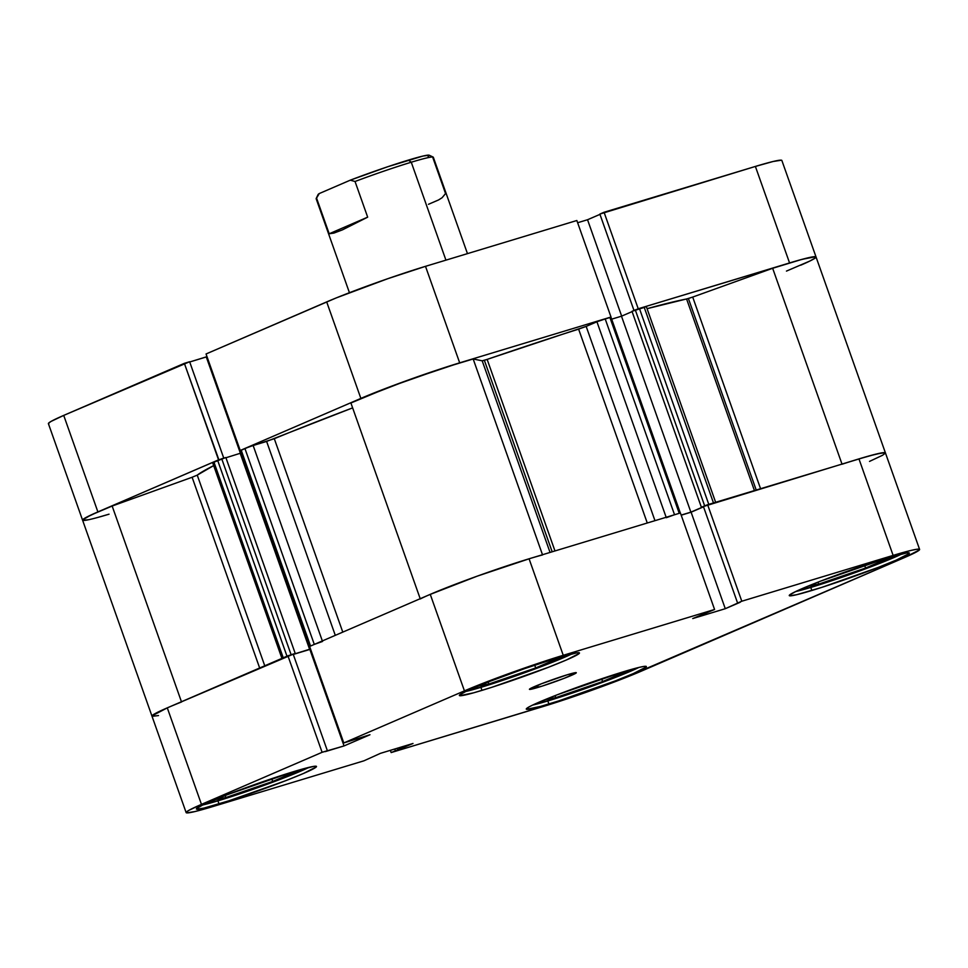 <?xml version="1.0" encoding="UTF-8"?>
<svg xmlns="http://www.w3.org/2000/svg" width="968" height="968" viewBox="0 0 968 968"><rect width="100%" height="100%" fill="white"/><g stroke="black" fill="none" stroke-linecap="round" stroke-linejoin="round"><path stroke-width="1.45" d="M309.082 767.334A62.146 3.473 -19.5 0 1 218.877 800.56A62.146 3.473 -19.5 0 1 202.699 805.001L228.521 797.547L261.977 786.137L309.082 767.334M572.052 653.836A62.146 3.473 -19.5 0 1 481.858 687.062A62.146 3.473 -19.5 0 1 465.681 691.503L491.49 684.049L524.946 672.627L572.052 653.836M901.934 553.926A62.146 3.473 -19.5 0 1 811.741 587.153A62.146 3.473 -19.5 0 1 795.563 591.593L821.384 584.14L854.841 572.729L901.934 553.926M638.965 667.424A62.146 3.473 -19.5 0 1 548.771 700.663A62.146 3.473 -19.5 0 1 532.582 705.103L558.403 697.65L591.859 686.227L638.965 667.424M538.256 687.328A24.853 1.391 -19.5 0 1 529.436 689.313A24.853 1.391 -19.5 0 1 542.491 683.36A24.853 1.391 -19.5 0 1 567.478 674.708L541.523 683.735L529.581 689.398L542.116 686.118L564.211 678.302L576.226 672.905L567.478 674.708A24.853 1.391 -19.5 0 1 576.299 672.724A24.853 1.391 -19.5 0 1 563.255 678.677A24.853 1.391 -19.5 0 1 538.256 687.328L537.543 685.308L538.256 687.328M481.979 690.378A63.706 3.557 -19.5 0 1 459.364 695.484A63.706 3.557 -19.5 0 1 492.821 680.226A63.706 3.557 -19.5 0 1 556.854 658.058L524.45 668.682L490.352 681.182L466.056 691.321L459.57 695.024L459.739 695.702L473.534 692.846L491.865 687.292L548.481 667.267L566.377 659.995L579.263 653.424L579.094 652.735L576.638 652.88L556.854 658.058A63.706 3.557 -19.5 0 1 579.457 652.952A63.706 3.557 -19.5 0 1 546.012 668.21A63.706 3.557 -19.5 0 1 481.979 690.378L480.902 687.353L481.979 690.378M218.998 803.876A63.706 3.557 -19.5 0 1 196.395 808.982A63.706 3.557 -19.5 0 1 229.839 793.724A63.706 3.557 -19.5 0 1 293.873 771.569L227.383 794.68L203.074 804.819L196.589 808.522L196.758 809.212L203.885 808.099L228.884 800.802L285.499 780.765L303.407 773.505L316.282 766.922L316.125 766.245L313.656 766.39L293.873 771.569A63.706 3.557 -19.5 0 1 316.488 766.462A63.706 3.557 -19.5 0 1 283.031 781.72A63.706 3.557 -19.5 0 1 218.998 803.876L217.933 800.851L218.998 803.876M548.892 703.978A63.706 3.557 -19.5 0 1 526.277 709.084A63.706 3.557 -19.5 0 1 559.734 693.826A63.706 3.557 -19.5 0 1 623.767 671.659L557.265 694.77L532.957 704.922L528.613 707.136L526.64 709.302L540.446 706.446L558.766 700.892L615.382 680.867L633.29 673.595L646.176 667.012L646.007 666.335L643.551 666.48L638.88 667.448L623.767 671.659A63.706 3.557 -19.5 0 1 646.37 666.553A63.706 3.557 -19.5 0 1 612.925 681.811A63.706 3.557 -19.5 0 1 548.892 703.978L547.815 700.941L548.892 703.978M811.862 590.48A63.706 3.557 -19.5 0 1 789.259 595.574A63.706 3.557 -19.5 0 1 822.703 580.316A63.706 3.557 -19.5 0 1 886.736 558.161L820.235 581.272L795.938 591.412L789.452 595.114L789.622 595.804L796.737 594.691L821.747 587.394L878.363 567.357L896.259 560.097L909.146 553.514L908.976 552.837L906.52 552.982L886.736 558.161A63.706 3.557 -19.5 0 1 909.351 553.055A63.706 3.557 -19.5 0 1 875.895 568.313A63.706 3.557 -19.5 0 1 811.862 590.48L810.785 587.443L811.862 590.48M714.578 609.477L680.407 512.967L529.072 558.79L563.243 655.3L714.578 609.477L692.749 618.552L725.274 608.703L741.79 601.225L893.125 555.402L910.84 550.465L916.285 549.34L919.164 549.171L919.37 549.957L904.281 557.665L620.343 679.669L554.059 703.119L391.157 752.572L542.491 706.737A74.572 4.162 -19.5 0 0 641.312 671.163L904.281 557.665A74.572 4.162 -19.5 0 0 919.6 549.425L885.43 452.915A74.572 4.162 160.5 0 0 858.955 458.892L703.421 506.53L737.592 603.04L740.254 602.241L725.274 608.703L691.104 512.193L681.194 515.194L691.104 512.193L703.518 506.833L691.104 512.193L725.274 608.703L692.749 618.552L714.578 609.477L680.407 512.967L529.072 558.79L477.357 576.105L430.264 594.364L309.615 646.43L343.797 742.94L464.434 690.874L511.527 672.615L563.243 655.3L714.578 609.477M186.146 812.612L151.964 716.102A74.572 4.162 160.5 0 1 167.282 707.862L201.465 804.372A74.572 4.162 -19.5 0 0 186.146 812.612A74.572 4.162 -19.5 0 0 212.609 806.634L363.944 760.812L380.46 753.334L412.997 743.485L391.157 752.572L390.37 750.333L391.157 752.572L412.997 743.485L380.46 753.334L363.944 760.812L212.609 806.634L194.907 811.571L186.57 812.878L186.376 812.079L188.869 810.349L201.465 804.372L322.102 752.305L287.919 655.796L167.282 707.862L201.465 804.372L322.102 752.305L344.039 745.929L369.97 734.736L343.797 742.94L464.434 690.874L430.264 594.364L309.615 646.43L343.797 742.94L369.97 734.736L344.039 745.929L325.248 751.628L327.365 750.708L293.195 654.199L167.282 707.862L154.698 713.84L152.194 715.57L152.399 716.368M310.571 649.117L293.28 654.441L309.857 649.419L344.039 745.929L309.857 649.419L310.571 649.117M869.506 461.409L882.562 455.262L885.418 453.084L882.114 452.83L868.84 456.001L707.62 504.715L741.79 601.225L893.125 555.402L858.955 458.892L893.125 555.402A74.572 4.162 -19.5 0 1 919.6 549.425M563.243 655.3L529.072 558.79A74.572 4.162 160.5 0 0 430.264 594.364L464.434 690.874A74.572 4.162 -19.5 0 1 563.243 655.3M287.919 655.796L293.195 654.199L327.365 750.708L322.102 752.305L287.919 655.796M398.017 749.946L397.4 748.203L398.017 749.946M395.368 750.757L394.75 749.014L395.368 750.757M703.421 506.53L707.62 504.715L741.79 601.225L737.592 603.04L703.421 506.53M544.778 699.755L555.765 697.638L555.063 695.629L555.765 697.638L602.604 681.557L601.624 678.774L602.604 681.557L629.357 670.001L602.604 681.557L555.765 697.638L544.778 699.755M807.76 586.257L818.746 584.127L818.033 582.131L818.746 584.127L865.573 568.047L864.593 565.276L865.573 568.047L892.327 556.503L865.573 568.047L818.746 584.127L807.76 586.257M477.865 686.155L488.852 684.037L488.15 682.041L488.852 684.037L535.691 667.956L534.711 665.185L535.691 667.956L562.444 656.413L535.691 667.956L488.852 684.037L477.865 686.155M214.896 799.665L225.883 797.535L225.169 795.539L225.883 797.535L272.71 781.454L271.73 778.683L272.71 781.454L299.475 769.911L272.71 781.454L225.883 797.535L214.896 799.665M781.43 160.192L773.093 161.499L755.391 166.436L789.561 262.945L638.227 308.768L604.056 212.258L755.391 166.436L599.857 214.073L633.992 310.462L599.857 214.073L604.056 212.258L638.227 308.768L799.447 260.053L812.721 256.883L815.6 256.714L815.806 257.5M206.051 353.973L240.233 450.483L360.87 398.417L326.688 301.907L206.051 353.973L240.233 450.483L360.87 398.417L407.964 380.158L459.679 362.843L611.014 317.02L459.679 362.843L425.509 266.333L387.575 278.772L336.295 297.89L206.051 353.973M83.006 520.421L82.812 519.622L85.305 517.892L97.889 511.915L218.853 459.752L184.356 363.339L63.719 415.405L51.135 421.382L48.63 423.113L48.836 423.911M599.954 214.376L587.54 219.736L577.63 222.737L587.54 219.736L599.954 214.376M576.843 220.51L425.509 266.333L576.843 220.51L611.014 317.02L576.843 220.51M207.007 356.66L189.716 361.984L206.293 356.962L240.427 453.351L206.293 356.962L207.007 356.66M189.631 361.742L63.719 415.405L97.889 511.915L218.538 459.848L184.356 363.339L189.631 361.742L223.765 458.142L189.631 361.742M63.719 415.405A74.572 4.162 160.5 0 0 48.4 423.645L82.57 520.155A74.572 4.162 -19.5 0 1 97.889 511.915L63.719 415.405M97.611 517.493L109.045 514.177A74.572 4.162 -19.5 0 1 82.57 520.155A74.572 4.162 160.5 0 1 112.155 506.034L90.847 515.073L82.595 519.949M326.688 301.907L360.87 398.417A74.572 4.162 -19.5 0 1 459.679 362.843L425.509 266.333A74.572 4.162 160.5 0 0 326.688 301.907M786.464 271.088L809.926 261.009L815.213 258.02L815.6 256.714L801.915 259.376L772.658 268.281A74.572 4.162 160.5 0 1 816.036 256.968L781.854 160.458A74.572 4.162 160.5 0 0 755.391 166.436L789.561 262.945A74.572 4.162 -19.5 0 1 816.036 256.968A74.572 4.162 -19.5 0 1 800.717 265.208M621.662 316.113L587.54 219.736L621.662 316.113M433.168 157.094L429.211 155.219A59.036 3.291 160.5 0 0 408.399 160.095L411.267 162.225A62.146 3.473 -19.5 0 1 433.168 157.094A62.146 3.473 -19.5 0 1 432.926 157.893L445.558 193.576L442.061 197.75L438.577 199.94L428.473 204.296M467.459 253.628L433.325 157.252A62.146 3.473 160.5 0 0 411.267 162.225L445.933 260.15L411.267 162.225A62.146 3.473 160.5 0 0 355.038 181.488L367.671 217.159L342.382 229.888L333.924 233.082L329.193 233.772L316.56 198.089A62.146 3.473 160.5 0 0 316.161 198.743L349.436 292.711M428.146 156.586L429.248 155.231L423.016 156.042L387.878 166.69L350.259 180.181L319.259 193.552A59.036 3.291 160.5 0 0 318.073 194.568L316.185 198.525A62.146 3.473 -19.5 0 1 316.56 198.089L318.169 194.907M355.038 181.488A62.146 3.473 -19.5 0 1 411.267 162.225L408.399 160.095A59.036 3.291 160.5 0 0 350.259 180.181L355.038 181.488L367.671 217.159L329.193 233.772L316.56 198.089L319.259 193.552L350.259 180.181L355.038 181.488M367.671 217.159L342.382 229.888L333.924 233.082L329.193 233.772L367.671 217.159M688.393 298.507L692.701 297.067L760.558 488.683L692.701 297.067L686.59 298.991A270.338 15.077 160.5 0 0 647.072 308.683L688.393 298.507L756.202 490.002L688.393 298.507M484.363 360.302L487.146 359.394L554.979 550.949L487.146 359.394L482.197 360.81L473.171 358.983L444.542 367.61L389.85 386.837L350.9 402.99L420.197 598.696L350.9 402.99A74.572 4.162 160.5 0 1 407.964 380.158A74.572 4.162 160.5 0 1 473.171 358.983L482.197 360.81L550.054 552.438L482.197 360.81L484.363 360.302L552.171 551.796L484.363 360.302M181.452 701.752L112.155 506.034L192.112 477.26L112.155 506.034L181.452 701.752M82.57 520.155L151.964 716.102A74.572 4.162 -19.5 0 1 181.536 701.981M316.04 643.708L314.298 644.41L244.904 448.462L253.144 445.498L322.344 640.937L253.144 445.498L266.611 441.42L335.291 635.347L266.611 441.42L352.63 407.879A270.338 15.077 160.5 0 0 274.295 438.698L342.781 632.116L274.295 438.698L248.824 446.95L240.887 450.386M197.242 475.131L264.76 665.79L197.242 475.131L192.112 477.26L259.654 667.993L192.112 477.26L197.242 475.131A270.338 15.077 160.5 0 1 213.662 465.62L197.242 475.131M754.423 490.546L686.59 298.991L754.423 490.546M647.265 522.998L578.622 329.144A270.338 15.077 160.5 0 0 487.146 359.394L586.172 326.397L578.622 329.144L647.265 522.998M772.658 268.281L692.701 297.067L772.658 268.281L841.979 464.023L772.658 268.281M645.027 307.183L631.995 311.321L701.389 507.268L703.458 506.639L701.389 507.268L631.995 311.321L635.286 309.905L704.668 505.853L701.389 507.268L704.668 505.853L635.286 309.905L639.4 308.417L708.782 504.364L704.668 505.853L707.366 504.824M632.104 311.611L621.48 316.197L611.679 319.162L621.48 316.197L690.874 512.145L681.157 515.085L690.874 512.145L703.482 506.7L690.874 512.145L621.48 316.197L632.104 311.611M610.832 317.214L598.66 321.049L586.172 326.397L596.917 321.751L666.153 517.275L596.917 321.751L609.852 317.371L679.234 513.318L672.506 515.387M241.407 452.927L225.931 457.767L241.407 452.927M288.246 655.699L283.249 657.816L213.855 461.869L221.72 458.771L291.114 654.719L295.228 653.46L291.114 654.719L221.72 458.771L225.846 457.513L295.228 653.46L293.231 654.332L295.228 653.46L225.846 457.513L213.311 462.462M82.837 520.373L89.117 519.622M884.994 452.649L876.427 454.016L858.192 459.122M714.953 502.537L708.782 504.364L713.489 502.949L644.095 307.001L639.4 308.417L708.782 504.364M679.972 513.113L674.539 514.734L605.145 318.787L674.539 514.734L666.299 517.698M529.811 558.572L477.357 576.105L429.659 594.618M322.526 641.445L314.298 644.41L244.904 448.462L241.165 450.084L310.546 646.031L314.298 644.41L310.026 646.273M310.522 648.984L293.243 654.344L309.627 649.371L240.233 453.435L309.627 649.371L310.522 648.984M286.988 656.195L217.606 460.248L286.988 656.195L282.196 658.313M167.355 707.838L151.976 715.896M152.218 716.32L158.498 715.57M842.051 464.229A74.572 4.162 -19.5 0 1 885.43 452.915L816.036 256.968M542.491 554.724L473.171 358.983L542.491 554.724M420.281 598.938A74.572 4.162 -19.5 0 1 477.357 576.105A74.572 4.162 -19.5 0 1 542.552 554.93M654.973 520.663L586.172 326.397L654.973 520.663M644.095 307.001L713.489 502.949L715.691 502.44L646.297 306.505L644.095 307.001M213.855 461.869L212.585 462.547L281.966 658.494L283.249 657.816L213.855 461.869M680.335 513.064L610.953 317.117L609.852 317.371L679.234 513.318L680.153 513.076M309.941 646.334L310.546 646.031L241.165 450.084L240.524 450.423L309.905 646.37"/></g></svg>

